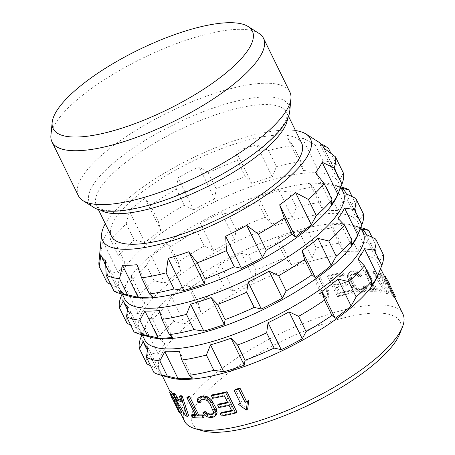 <?xml version="1.0" encoding="UTF-8"?>
<svg xmlns="http://www.w3.org/2000/svg" width="455" height="455" viewBox="0 0 455 455"><rect width="100%" height="100%" fill="white"/><g stroke="black" fill="none" stroke-linecap="round" stroke-linejoin="round"><path stroke-width="0.34" stroke-dasharray="2.27 1.71" d="M258.929 33.357A117.76 35.24 153.9 0 0 236.759 29.387A117.76 35.24 -26.1 0 0 120.979 69.626A117.76 35.24 -26.1 0 0 50.926 135.254M78.379 195.73A117.76 35.24 -26.1 0 1 138.405 128.793A117.76 35.24 -26.1 0 1 263.161 83.271A117.76 35.24 153.9 0 1 289.88 92.115M93.804 207.469A110.912 33.192 153.9 0 1 137.95 144.935A110.912 33.192 153.9 0 1 263.542 96.966A110.912 33.192 153.9 0 1 289.71 111.498M111.447 236.259A105.896 31.691 153.9 0 1 165.421 176.068A105.896 31.691 153.9 0 1 277.607 135.135A105.896 31.691 153.9 0 1 301.642 143.086M105.315 223.741A115.684 34.62 153.9 0 1 182.102 163.248A115.684 34.62 153.9 0 1 284.176 130.09A115.684 34.62 -26.1 0 1 295.511 130.568M107.113 282.663A130.517 39.062 153.9 0 1 108.472 271.487L118.346 272.954A123.692 37.02 153.9 0 1 124.886 262.649L118.402 255.835A130.517 39.062 153.9 0 1 134.145 240.047L144.883 242.589A123.692 37.02 153.9 0 1 160.808 230.367L158.312 221.5A130.517 39.062 153.9 0 1 184.218 205.324L193.716 209.823A123.692 37.02 153.9 0 1 214.76 198.966L216.153 188.848A130.517 39.062 153.9 0 1 245.279 176.625L251.763 183.439A123.692 37.02 153.9 0 1 272.283 176.853L276.424 166.632A130.517 39.062 153.9 0 1 300.965 161.639L303.462 170.506L287.742 138.422A123.692 37.02 153.9 0 1 295.375 137.854A123.692 37.02 153.9 0 1 302.245 137.876L315.082 144.696A130.517 39.062 -26.1 0 1 328.464 148.262M287.742 138.422L293.071 145.52A130.517 39.062 153.9 0 0 268.53 150.52L256.563 144.77A123.692 37.02 153.9 0 0 236.043 151.35L237.385 160.513A130.517 39.062 153.9 0 0 208.259 172.735L199.04 166.877A123.692 37.02 153.9 0 0 178.002 177.734L176.324 189.212A130.517 39.062 153.9 0 0 150.417 205.381L145.094 198.283A123.692 37.02 153.9 0 0 129.169 210.5L126.251 223.934A130.517 39.062 153.9 0 0 110.508 239.722L109.166 230.56A123.692 37.02 153.9 0 0 102.625 240.871L100.578 255.374A130.517 39.062 153.9 0 0 98.951 261.801M105.679 264.941L117.009 288.06A123.692 37.02 153.9 0 0 121.206 292.792L114.086 291.217M117.009 288.06A123.692 37.02 153.9 0 1 116.611 287.156L100.896 255.073M110.747 284.398L116.611 287.156M303.462 170.506A123.692 37.02 153.9 0 1 311.095 169.937A123.692 37.02 153.9 0 1 317.96 169.96L302.245 137.876M130.278 296.478A121.616 36.394 153.9 0 1 119.745 288.925A121.616 36.394 153.9 0 1 181.733 219.799A121.616 36.394 153.9 0 1 310.572 172.786A121.616 36.394 -26.1 0 1 338.173 181.915A121.616 36.394 -26.1 0 1 337.684 194.871M152.709 296.779L136.995 264.696M323.914 148.102L339.163 179.225A123.692 37.02 153.9 0 0 334.96 174.493L336.359 164.374A130.517 39.062 -26.1 0 0 322.976 160.808L317.96 169.96M339.163 179.225A123.692 37.02 153.9 0 1 339.561 180.129L323.841 148.046M343.332 172.928L339.561 180.129M331.286 204.636L315.571 172.553M322.976 160.808L315.082 144.696M336.359 164.374L330.995 153.432M334.96 174.493L319.245 142.404M300.965 161.639L293.071 145.52M276.424 166.632L268.53 150.52M272.283 176.853L256.563 144.77M251.763 183.439L236.043 151.35M245.279 176.625L237.385 160.513M216.153 188.848L208.259 172.735M214.76 198.966L199.04 166.877M193.716 209.823L178.002 177.734M184.218 205.324L176.324 189.212M158.312 221.5L150.417 205.381M160.808 230.367L145.094 198.283M144.883 242.589L129.169 210.5M134.145 240.047L126.251 223.934M118.402 255.835L110.508 239.722M124.886 262.649L109.166 230.56M118.346 272.954L102.625 240.871M108.472 271.487L100.578 255.374M121.206 292.792L105.492 260.709M343.15 192.084A121.616 36.394 -26.1 0 0 332.616 184.531A121.616 36.394 -26.1 0 0 315.554 182.956A121.616 36.394 153.9 0 0 203.157 220.516A121.616 36.394 153.9 0 0 125.21 286.138L122.042 294.101M124.721 299.089A121.616 36.394 153.9 0 1 125.21 286.138M127.036 323.329A130.517 39.062 153.9 0 1 128.395 312.153L138.269 313.626A123.692 37.02 153.9 0 1 144.809 303.314L138.326 296.501A130.517 39.062 153.9 0 1 154.063 280.712L164.807 283.255A123.692 37.02 153.9 0 1 180.732 271.032L178.235 262.165A130.517 39.062 153.9 0 1 204.141 245.996L213.64 250.489A123.692 37.02 153.9 0 1 234.683 239.631L236.077 229.513A130.517 39.062 153.9 0 1 265.202 217.291L271.686 224.105A123.692 37.02 153.9 0 1 292.207 217.518L296.347 207.298A130.517 39.062 153.9 0 1 320.889 202.304L323.38 211.171L310.185 184.23A123.692 37.02 153.9 0 1 317.817 183.661A123.692 37.02 153.9 0 1 324.682 183.683L335.426 186.226A130.517 39.062 -26.1 0 1 343.576 187.688M310.185 184.23L313.415 187.05A130.517 39.062 153.9 0 0 288.874 192.05L279.006 190.577A123.692 37.02 153.9 0 0 258.486 197.163L257.729 202.043A130.517 39.062 153.9 0 0 228.603 214.265L221.483 212.69A123.692 37.02 153.9 0 0 200.445 223.547L196.668 230.742A130.517 39.062 153.9 0 0 170.767 246.911L167.531 244.09A123.692 37.02 153.9 0 0 151.606 256.313L146.595 265.464A130.517 39.062 153.9 0 0 130.852 281.253L131.609 276.373A123.692 37.02 153.9 0 0 125.068 286.684L121.263 296.051M127.508 309.497L136.927 328.726A123.692 37.02 153.9 0 0 141.13 333.458L134.009 331.883M136.927 328.726A123.692 37.02 153.9 0 1 136.534 327.822L123.339 300.88M130.67 325.063L136.534 327.822M323.38 211.171A123.692 37.02 153.9 0 1 331.018 210.602A123.692 37.02 153.9 0 1 337.883 210.625L324.682 183.683M150.201 337.144A121.616 36.394 153.9 0 1 139.668 329.591A121.616 36.394 153.9 0 1 201.656 260.465A121.616 36.394 153.9 0 1 330.495 213.452A121.616 36.394 -26.1 0 1 358.096 222.586A121.616 36.394 -26.1 0 1 357.607 235.536M172.633 337.445L159.438 310.503M351.209 245.302L338.008 218.36M363.255 213.6L359.478 220.794L346.283 193.853M341.688 188.216L354.883 215.158A123.692 37.02 153.9 0 1 359.086 219.89A123.692 37.02 153.9 0 1 359.478 220.794M354.883 215.158L356.276 205.04L352.147 196.611M356.276 205.04A130.517 39.062 -26.1 0 0 342.899 201.474L335.426 186.226M342.899 201.474L337.883 210.625M320.889 202.304L313.415 187.05M296.347 207.298L288.874 192.05M292.207 217.518L279.006 190.577M271.686 224.105L258.486 197.163M265.202 217.291L257.729 202.043M236.077 229.513L228.603 214.265M234.683 239.631L221.483 212.69M213.64 250.489L200.445 223.547M204.141 245.996L196.668 230.742M178.235 262.165L170.767 246.911M180.732 271.032L167.531 244.09M164.807 283.255L151.606 256.313M154.063 280.712L146.595 265.464M138.326 296.501L130.852 281.253M144.809 303.314L131.609 276.373M138.269 313.626L125.068 286.684M128.395 312.153L120.928 296.905M141.13 333.458L127.935 306.516M363.073 232.75A121.616 36.394 -26.1 0 0 352.54 225.197A121.616 36.394 -26.1 0 0 335.477 223.621A121.616 36.394 153.9 0 0 223.081 261.181A121.616 36.394 153.9 0 0 145.134 326.804L141.96 334.766M144.644 339.76A121.616 36.394 153.9 0 1 145.134 326.804M146.954 363.994A130.517 39.062 153.9 0 1 148.319 352.818L158.186 354.291A123.692 37.02 153.9 0 1 164.727 343.98L158.243 337.172A130.517 39.062 153.9 0 1 173.986 321.384L184.73 323.92A123.692 37.02 153.9 0 1 200.655 311.698L198.158 302.831A130.517 39.062 153.9 0 1 224.059 286.661L233.563 291.154A123.692 37.02 153.9 0 1 254.607 280.297L256 270.179A130.517 39.062 153.9 0 1 285.12 257.957L291.604 264.77A123.692 37.02 153.9 0 1 312.124 258.184L316.271 247.964A130.517 39.062 153.9 0 1 340.812 242.97L343.303 251.837L330.108 224.895A123.692 37.02 153.9 0 1 337.741 224.332A123.692 37.02 153.9 0 1 344.606 224.349L355.349 226.891A130.517 39.062 -26.1 0 1 363.5 228.359M330.108 224.895L333.339 227.722A130.517 39.062 153.9 0 0 308.797 232.715L298.929 231.242A123.692 37.02 153.9 0 0 278.409 237.828L277.652 242.708A130.517 39.062 153.9 0 0 248.527 254.931L241.406 253.355A123.692 37.02 153.9 0 0 220.362 264.213L216.591 271.407A130.517 39.062 153.9 0 0 190.69 287.583L187.454 284.756A123.692 37.02 153.9 0 0 171.529 296.978L166.519 306.13A130.517 39.062 153.9 0 0 150.776 321.918L151.532 317.038A123.692 37.02 153.9 0 0 144.991 327.35L141.186 336.717M147.431 350.162L156.85 369.392A123.692 37.02 153.9 0 0 161.053 374.124L153.932 372.548M156.85 369.392A123.692 37.02 153.9 0 1 156.457 368.487L143.257 341.546M150.594 365.729L156.457 368.487M343.303 251.837A123.692 37.02 153.9 0 1 350.936 251.274A123.692 37.02 153.9 0 1 357.806 251.291L344.606 224.349M170.119 377.809A121.616 36.394 153.9 0 1 159.586 370.256A121.616 36.394 153.9 0 1 221.574 301.13A121.616 36.394 153.9 0 1 350.418 254.118A121.616 36.394 -26.1 0 1 378.014 263.252A121.616 36.394 -26.1 0 1 377.525 276.202M192.556 378.111L179.355 351.169M371.132 285.967L357.931 259.026M383.178 254.265L379.402 261.46L366.207 234.518M361.606 228.882L374.806 255.824A123.692 37.02 153.9 0 1 379.009 260.556A123.692 37.02 153.9 0 1 379.402 261.46M374.806 255.824L376.2 245.706L372.071 237.277M376.2 245.706A130.517 39.062 -26.1 0 0 362.823 242.14L355.349 226.891M362.823 242.14L357.806 251.291M340.812 242.97L333.339 227.722M316.271 247.964L308.797 232.715M312.124 258.184L298.929 231.242M291.604 264.77L278.409 237.828M285.12 257.957L277.652 242.708M256 270.179L248.527 254.931M254.607 280.297L241.406 253.355M233.563 291.154L220.362 264.213M224.059 286.661L216.591 271.407M198.158 302.831L190.69 287.583M200.655 311.698L187.454 284.756M184.73 323.92L171.529 296.978M173.986 321.384L166.519 306.13M158.243 337.172L150.776 321.918M164.727 343.98L151.532 317.038M158.186 354.291L144.991 327.35M148.319 352.818L140.845 337.57M161.053 374.124L147.858 347.182M402.92 314.087A121.616 36.394 -26.1 0 0 375.318 304.952A121.616 36.394 153.9 0 0 246.479 351.965A121.616 36.394 153.9 0 0 184.491 421.091M212.667 398.301L213.884 397.363L212.61 394.769M221.352 416.041L222.575 415.102A121.616 36.394 -26.1 0 0 236.918 412.031M222.575 415.102L221.301 412.509M231.555 410.421A121.616 36.394 -26.1 0 0 233.114 410.057L230.361 404.432A121.616 36.394 -26.1 0 1 220.044 406.616L218.775 404.017M227.528 402.203A121.616 36.394 -26.1 0 0 229.087 401.833L225.697 394.912A121.616 36.394 -26.1 0 1 213.884 397.363M198.039 402.738L199.233 401.816L198.482 399.638L198.875 397.835L199.717 396.885M204.107 411.769L205.472 413.919L207.565 415.574L211.075 416.649A121.616 36.394 -26.1 0 0 214.06 416.342L215.556 415.705M212.792 413.749L213.941 413.151L214.555 412.15L214.123 408.977L209.744 400.81L208.407 399.604L205.376 398.603A121.616 36.394 -26.1 0 1 202.39 398.91L201.309 399.456L200.78 400.389M199.233 401.816A121.616 36.394 -26.1 0 0 201.099 401.708M247.651 409.085L239.751 403.244M235.457 389.406L241.935 402.624A121.616 36.394 153.9 0 1 240.342 403.073M394.144 297.718L387.671 284.5A121.616 36.394 -26.1 0 1 388.251 285.109L383.554 276.811L385.658 282.873A121.616 36.394 -26.1 0 1 386.369 283.38L392.847 296.597A121.616 36.394 -26.1 0 1 394.144 297.718L394.695 297.297M380.482 292.195L379.419 290.034A121.616 36.394 -26.1 0 0 375.341 289.636L366.44 271.47A121.616 36.394 -26.1 0 0 364.819 271.39L373.72 289.556A121.616 36.394 -26.1 0 0 369.159 289.534L370.222 291.695A121.616 36.394 -26.1 0 1 380.482 292.195L381.694 291.268A123.396 36.929 153.9 0 0 371.416 290.779L370.222 291.695M380.516 274.774L387.541 293.839A121.616 36.394 -26.1 0 0 385.92 293.316L372.423 272.164A121.616 36.394 -26.1 0 1 373.794 272.437L377.218 277.834A121.616 36.394 -26.1 0 1 381.273 279.137L379.464 274.263A121.616 36.394 -26.1 0 1 380.516 274.774L381.802 273.791A123.396 36.929 153.9 0 0 380.733 273.284L379.464 274.263M192.766 417.474L193.978 416.547L192.92 414.38M195.28 414.647A121.616 36.394 -26.1 0 0 196.998 414.778L188.097 396.606M193.978 416.547A121.616 36.394 -26.1 0 0 204.238 417.047M174.02 393.302L186.92 414.903A121.616 36.394 -26.1 0 0 188.546 415.426M180.703 400.155A121.616 36.394 -26.1 0 0 182.404 400.622L180.743 395.634M178.969 412.059L180.316 411.024L173.838 397.807A121.616 36.394 -26.1 0 1 173.258 397.198L170.983 391.266M172.746 394.275L175.857 399.439A121.616 36.394 -26.1 0 1 175.141 398.927L175.516 399.695M180.316 411.024A121.616 36.394 -26.1 0 0 181.613 412.145M319.08 278.67A121.616 36.394 -26.1 0 0 314.576 280.007L321.054 293.225A121.616 36.394 -26.1 0 0 318.739 293.941L326.809 299.657L327.742 291.268A121.616 36.394 -26.1 0 0 325.552 291.888L319.08 278.67L320.4 277.658L326.872 290.876L325.552 291.888M343.195 275.901L341.927 273.307A121.616 36.394 -26.1 0 0 327.583 276.378L337.542 296.711A121.616 36.394 -26.1 0 1 351.886 293.64L350.617 291.041A121.616 36.394 -26.1 0 0 338.799 293.498L336.046 287.873A121.616 36.394 -26.1 0 1 346.363 285.689L345.089 283.09A121.616 36.394 -26.1 0 0 334.772 285.274L331.382 278.352A121.616 36.394 -26.1 0 1 343.195 275.901L344.418 274.968A123.396 36.929 153.9 0 0 332.645 277.385L331.382 278.352M360.394 276.64L359.023 274.49L356.936 272.835L353.421 271.76A121.616 36.394 -26.1 0 0 350.435 272.067L348.939 272.704L347.973 273.756L347.41 275.69L348.246 279.745L351.425 286.235L354.405 289.966L356.663 291.496L360.4 292.4A121.616 36.394 -26.1 0 1 363.386 292.093L364.785 291.524L365.621 290.569L366.019 288.766L365.268 286.587A121.616 36.394 -26.1 0 0 363.403 286.695L363.721 288.015L363.192 288.953L362.112 289.494A121.616 36.394 -26.1 0 0 359.126 289.801L356.089 288.806L354.758 287.6L350.378 279.427L349.946 276.259L350.555 275.258L351.709 274.661A121.616 36.394 -26.1 0 1 354.695 274.354L357.573 275.474L358.529 276.748A121.616 36.394 -26.1 0 1 360.394 276.64L361.588 275.724A123.396 36.929 153.9 0 0 359.723 275.832L358.529 276.748M202.327 430.748A115.684 34.62 153.9 0 1 236.771 367.174A115.684 34.62 153.9 0 1 373.828 313.091A115.684 34.62 -26.1 0 1 399.615 334.095M195.798 415.699L196.998 414.778M185.668 415.864L186.92 414.903M181.175 401.566L182.404 400.622M172.49 398.842L173.838 397.807M171.893 398.244L173.258 397.198M173.821 399.939L175.141 398.927M326.872 290.876A123.396 36.929 153.9 0 1 329.045 290.262L327.742 291.268M320.4 277.658A123.396 36.929 153.9 0 0 315.929 278.972L322.402 292.19A123.396 36.929 153.9 0 0 320.104 292.895L328.146 298.634L329.045 290.262M315.929 278.972L314.576 280.007M322.402 292.19L321.054 293.225M320.104 292.895L318.739 293.941M328.146 298.634L326.809 299.657M332.645 277.385L336.035 284.307A123.396 36.929 153.9 0 1 346.318 282.151L347.586 284.745L346.363 285.689M344.418 274.968L343.144 272.369A123.396 36.929 153.9 0 0 328.857 275.4L338.816 295.733A123.396 36.929 153.9 0 1 353.108 292.701L351.834 290.108A123.396 36.929 153.9 0 0 340.061 292.525L337.309 286.9A123.396 36.929 153.9 0 1 347.586 284.745M343.144 272.369L341.927 273.307M328.857 275.4L327.583 276.378M338.816 295.733L337.542 296.711M353.108 292.701L351.886 293.64M351.834 290.108L350.617 291.041M340.061 292.525L338.799 293.498M337.309 286.9L336.046 287.873M346.318 282.151L345.089 283.09M336.035 284.307L334.772 285.274M361.588 275.724L360.218 273.574L358.13 271.914L354.621 270.839A123.396 36.929 153.9 0 0 351.635 271.146L350.145 271.783L349.184 272.829L348.621 274.763L349.457 278.813L352.636 285.302L355.617 289.039L357.869 290.569L361.6 291.479A123.396 36.929 153.9 0 1 364.58 291.172L365.979 290.608L366.821 289.653L367.213 287.85L366.463 285.672A123.396 36.929 153.9 0 0 364.597 285.78L364.916 287.099L364.387 288.038L363.312 288.578A123.396 36.929 153.9 0 0 360.326 288.88L357.294 287.879L355.964 286.673L351.584 278.5L351.152 275.332L351.76 274.337L352.909 273.739A123.396 36.929 153.9 0 1 355.89 273.438L358.773 274.553L359.723 275.832M360.218 273.574L359.023 274.49M358.13 271.914L356.936 272.835M356.441 271.14L355.247 272.056M354.621 270.839L353.421 271.76M351.635 271.146L350.435 272.067M350.145 271.783L348.939 272.704M349.184 272.829L347.973 273.756M348.621 274.763L347.41 275.69M348.757 276.594L347.546 277.527M349.457 278.813L348.246 279.745M352.636 285.302L351.425 286.235M354.053 287.412L352.841 288.345M355.617 289.039L354.405 289.966M357.869 290.569L356.663 291.496M359.683 291.251L358.477 292.173M361.6 291.479L360.4 292.4M364.58 291.172L363.386 292.093M365.979 290.608L364.785 291.524M366.821 289.653L365.621 290.569M367.213 287.85L366.019 288.766M366.463 285.672L365.268 286.587M364.597 285.78L363.403 286.695M364.916 287.099L363.721 288.015M364.387 288.038L363.192 288.953M363.312 288.578L362.112 289.494M360.326 288.88L359.126 289.801M358.756 288.612L357.55 289.534M357.294 287.879L356.089 288.806M355.964 286.673L354.758 287.6M354.763 284.989L353.558 285.916M351.584 278.5L350.378 279.427M351.089 276.725L349.884 277.652M351.152 275.332L349.946 276.259M351.76 274.337L350.555 275.258M352.909 273.739L351.709 274.661M355.89 273.438L354.695 274.354M357.391 273.762L356.197 274.678M358.773 274.553L357.573 275.474M224.434 395.884L225.697 394.912M231.851 411.024L233.114 410.057M229.098 405.399L230.361 404.432M218.821 407.555L220.044 406.616M227.824 402.806L229.087 401.833M197.288 400.559L198.482 399.638M197.68 398.756L198.875 397.835M212.86 417.263L214.06 416.342M209.88 417.571L211.075 416.649M208.06 417.269L209.255 416.353M206.371 416.49L207.565 415.574M204.278 414.835L205.472 413.919M212.741 414.073L213.941 413.151M213.35 413.077L214.555 412.15M213.412 411.684L214.618 410.757M212.912 409.904L214.123 408.977M209.732 403.414L210.944 402.487M208.538 401.737L209.744 400.81M207.201 400.531L208.407 399.604M205.745 399.797L206.945 398.876M204.17 399.53L205.376 398.603M201.19 399.831L202.39 398.91M200.115 400.372L201.309 399.456M240.615 403.636L241.935 402.624M384.89 275.787L386.966 281.867A123.396 36.929 153.9 0 1 387.688 282.367L394.166 295.585A123.396 36.929 153.9 0 1 395.492 296.683M394.166 295.585L392.847 296.597M389.395 284.233L389.019 283.465A123.396 36.929 153.9 0 1 389.616 284.062M389.019 283.465L387.671 284.5M388.598 284.847L388.251 285.109M384.356 276.191L383.554 276.811M386.966 281.867L385.658 282.873M387.688 282.367L386.369 283.38M381.694 291.268L380.636 289.107A123.396 36.929 153.9 0 0 376.541 288.715L367.64 270.543A123.396 36.929 153.9 0 0 366.019 270.469L374.92 288.641A123.396 36.929 153.9 0 0 370.353 288.618L371.416 290.779M380.636 289.107L379.419 290.034M376.541 288.715L375.341 289.636M367.64 270.543L366.44 271.47M366.019 270.469L364.819 271.39M374.92 288.641L373.72 289.556M370.353 288.618L369.159 289.534M380.733 273.284L382.536 278.164A123.396 36.929 153.9 0 0 378.452 276.89L375.022 271.498A123.396 36.929 153.9 0 0 373.646 271.231L387.159 292.366A123.396 36.929 153.9 0 1 388.792 292.878L387.541 293.839M387.159 292.366L385.92 293.316M388.792 292.878L381.802 273.791M382.536 278.164L381.273 279.137M378.452 276.89L377.218 277.834M375.022 271.498L373.794 272.437M373.646 271.231L372.423 272.164M100.743 210.187A105.896 31.691 153.9 0 1 96.477 205.694A105.896 31.691 153.9 0 1 150.451 145.503A105.896 31.691 153.9 0 1 262.637 104.57A105.896 31.691 153.9 0 1 286.667 112.522A105.896 31.691 153.9 0 1 287.6 118.647M288.55 116.361L286.667 112.522C287.27 114.046 287.287 115.735 286.724 117.583C286.127 119.955 284.631 122.913 282.242 126.45C278.619 131.722 273.182 137.564 265.919 143.962C249.539 158.147 228.672 171.501 203.311 184.019L169.175 198.551C148.04 206.109 130.42 210.182 116.304 210.773C109.069 210.961 103.803 210.324 100.492 208.862L97.228 206.769L96.477 205.694L98.36 209.533M340.75 187.176L338.173 181.915M122.321 294.18L119.745 288.925M332.616 184.531L340.852 186.908M346.346 193.881L359.086 219.89M360.667 227.841L358.096 222.586M142.244 334.852L139.668 329.591M352.54 225.197L360.775 227.574M366.269 234.547L379.009 260.556M380.59 268.507L378.014 263.252M180.521 412.986L170.181 391.88M162.162 375.517L159.586 370.256"/><path stroke-width="0.68" d="M248.06 26.487A110.912 33.192 153.9 0 0 227.181 22.75A110.912 33.192 -26.1 0 0 118.135 60.646A110.912 33.192 -26.1 0 0 52.154 122.458A110.912 33.192 -26.1 0 0 78.323 136.989A110.912 33.192 153.9 0 0 203.914 89.026A110.912 33.192 153.9 0 0 248.06 26.487L258.929 33.357A117.76 35.24 153.9 0 1 263.485 38.231A117.76 35.24 153.9 0 1 203.465 105.168A117.76 35.24 153.9 0 1 78.709 150.685A117.76 35.24 -26.1 0 1 51.984 141.846L78.379 195.73A117.76 35.24 -26.1 0 0 82.935 200.604A117.76 35.24 -26.1 0 0 105.105 204.568A117.76 35.24 153.9 0 0 220.885 164.329A117.76 35.24 153.9 0 0 290.944 98.701A117.76 35.24 153.9 0 0 289.88 92.115L263.485 38.231M52.154 122.458L50.926 135.254A117.76 35.24 -26.1 0 0 51.984 141.846M290.944 98.701L289.71 111.498A110.912 33.192 153.9 0 1 223.729 173.31A110.912 33.192 153.9 0 1 114.683 211.205A110.912 33.192 153.9 0 1 93.804 207.469L82.935 200.604M288.55 116.361L301.642 143.086A105.896 31.691 153.9 0 1 247.668 203.277A105.896 31.691 153.9 0 1 135.482 244.21A105.896 31.691 153.9 0 1 111.447 236.259L98.36 209.533M295.511 130.568A115.684 34.62 -26.1 0 1 305.953 133.986A115.684 34.62 -26.1 0 1 259.907 199.222A115.684 34.62 -26.1 0 1 128.913 249.249A115.684 34.62 153.9 0 1 101.619 234.092A115.684 34.62 153.9 0 1 105.315 223.741M119.574 278.67L127.468 294.783L138.212 297.325A123.692 37.02 153.9 0 0 145.077 297.342A123.692 37.02 153.9 0 0 152.709 296.779L149.479 293.953L141.585 277.84L136.995 264.696A123.692 37.02 153.9 0 1 129.362 265.259A123.692 37.02 153.9 0 1 122.492 265.242L119.574 278.67A130.517 39.062 153.9 0 1 106.191 275.104L105.492 260.709A123.692 37.02 153.9 0 1 101.289 255.972A123.692 37.02 153.9 0 1 100.896 255.073L99.218 266.545A130.517 39.062 153.9 0 1 98.951 261.801L101.619 234.092M138.212 297.325L122.492 265.242M127.468 294.783A130.517 39.062 153.9 0 1 119.318 293.316A130.517 39.062 153.9 0 1 114.086 291.217L106.191 275.104M99.218 266.545L107.113 282.663L110.747 284.398M149.479 293.953A130.517 39.062 -26.1 0 0 174.02 288.959L183.888 290.432A123.692 37.02 153.9 0 0 204.409 283.846L205.165 278.966A130.517 39.062 -26.1 0 0 234.291 266.744L241.412 268.319A123.692 37.02 153.9 0 0 262.455 257.462L266.226 250.267A130.517 39.062 -26.1 0 0 292.127 234.092L295.363 236.918A123.692 37.02 153.9 0 0 311.288 224.696L316.299 215.545A130.517 39.062 -26.1 0 0 332.042 199.756L331.286 204.636A123.692 37.02 153.9 0 0 337.826 194.325L341.631 184.957L337.684 194.871A121.616 36.394 -26.1 0 1 259.737 260.493A121.616 36.394 -26.1 0 1 147.34 298.053A121.616 36.394 153.9 0 1 130.278 296.478L119.318 293.316M341.631 184.957L341.972 184.104A130.517 39.062 -26.1 0 0 343.332 172.928L335.437 156.816L323.841 148.046A123.692 37.02 153.9 0 0 323.448 147.141L323.914 148.102M332.042 199.756L324.148 183.644L315.571 172.553A123.692 37.02 153.9 0 0 322.112 162.242L334.078 167.992A130.517 39.062 -26.1 0 0 335.437 156.816M316.299 215.545L308.405 199.432A130.517 39.062 -26.1 0 0 324.148 183.644M311.288 224.696L295.568 192.613L308.405 199.432M295.568 192.613A123.692 37.02 153.9 0 1 279.643 204.83L295.363 236.918M292.127 234.092L284.233 217.979L279.643 204.83M266.226 250.267L258.332 234.149A130.517 39.062 -26.1 0 0 284.233 217.979M262.455 257.462L246.735 225.379L258.332 234.149M246.735 225.379A123.692 37.02 153.9 0 1 225.691 236.236L241.412 268.319M234.291 266.744L226.397 250.631L225.691 236.236M205.165 278.966L197.271 262.853A130.517 39.062 -26.1 0 0 226.397 250.631M204.409 283.846L188.694 251.763L197.271 262.853M188.694 251.763A123.692 37.02 153.9 0 1 168.174 258.343L183.888 290.432M174.02 288.959L166.126 272.846L168.174 258.343M141.585 277.84A130.517 39.062 -26.1 0 0 166.126 272.846M305.953 133.986L319.245 142.404A123.692 37.02 153.9 0 1 323.448 147.141M322.709 144.576L328.464 148.262L330.995 153.432M341.972 184.104L334.078 167.992M337.826 194.325L322.112 162.242M122.321 294.18L124.721 299.089A121.616 36.394 153.9 0 0 152.323 308.223A121.616 36.394 -26.1 0 0 281.162 261.21A121.616 36.394 -26.1 0 0 343.15 192.084L340.75 187.176M139.918 320.201L147.392 335.449L158.135 337.991A123.692 37.02 153.9 0 0 165 338.014A123.692 37.02 153.9 0 0 172.633 337.445L169.402 334.624L161.929 319.37L159.438 310.503A123.692 37.02 153.9 0 1 151.799 311.072A123.692 37.02 153.9 0 1 144.935 311.049L139.918 320.201A130.517 39.062 153.9 0 1 126.541 316.635L127.935 306.516A123.692 37.02 153.9 0 1 123.732 301.784A123.692 37.02 153.9 0 1 123.339 300.88L119.563 308.075A130.517 39.062 153.9 0 1 120.928 296.905L122.042 294.101M158.135 337.991L144.935 311.049M147.392 335.449A130.517 39.062 153.9 0 1 139.241 333.987A130.517 39.062 153.9 0 1 134.009 331.883L126.541 316.635M119.563 308.075L127.036 323.329L130.67 325.063M169.402 334.624A130.517 39.062 -26.1 0 0 193.944 329.625L203.812 331.098A123.692 37.02 153.9 0 0 224.332 324.512L225.088 319.632A130.517 39.062 -26.1 0 0 254.208 307.409L261.335 308.985A123.692 37.02 153.9 0 0 282.373 298.127L286.149 290.933A130.517 39.062 -26.1 0 0 312.05 274.763L315.287 277.584A123.692 37.02 153.9 0 0 331.212 265.362L336.222 256.211A130.517 39.062 -26.1 0 0 351.965 240.422L351.209 245.302A123.692 37.02 153.9 0 0 357.749 234.99L361.554 225.623L357.607 235.536A121.616 36.394 -26.1 0 1 279.66 301.159A121.616 36.394 -26.1 0 1 167.264 338.719A121.616 36.394 153.9 0 1 150.201 337.144L139.241 333.987M357.749 234.99L344.549 208.049A123.692 37.02 153.9 0 1 338.008 218.36L344.492 225.174A130.517 39.062 -26.1 0 1 328.755 240.962L318.011 238.42A123.692 37.02 153.9 0 1 302.086 250.642L304.583 259.509A130.517 39.062 -26.1 0 1 278.676 275.685L269.178 271.186A123.692 37.02 153.9 0 1 248.134 282.043L246.741 292.161A130.517 39.062 -26.1 0 1 217.615 304.384L211.131 297.57A123.692 37.02 153.9 0 1 190.611 304.156L186.47 314.377A130.517 39.062 -26.1 0 1 161.929 319.37M344.549 208.049L354.422 209.522A130.517 39.062 -26.1 0 0 355.782 198.346L346.283 193.853A123.692 37.02 153.9 0 0 345.885 192.948L346.346 193.881M352.147 196.611L348.809 189.792L341.688 188.216A123.692 37.02 153.9 0 1 345.885 192.948M348.809 189.792A130.517 39.062 -26.1 0 0 343.576 187.688L340.852 186.908M351.965 240.422L344.492 225.174M361.554 225.623L361.89 224.77L354.422 209.522M361.89 224.77A130.517 39.062 -26.1 0 0 363.255 213.6L355.782 198.346M142.244 334.852L144.644 339.76A121.616 36.394 153.9 0 0 172.246 348.888A121.616 36.394 -26.1 0 0 301.085 301.875A121.616 36.394 -26.1 0 0 363.073 232.75L360.667 227.841M159.841 360.866L167.315 376.12L178.053 378.657A123.692 37.02 153.9 0 0 184.923 378.679A123.692 37.02 153.9 0 0 192.556 378.111L189.325 375.29L181.852 360.041L179.355 351.169A123.692 37.02 153.9 0 1 171.723 351.738A123.692 37.02 153.9 0 1 164.858 351.715L159.841 360.866A130.517 39.062 153.9 0 1 146.459 357.3L147.858 347.182A123.692 37.02 153.9 0 1 143.655 342.45A123.692 37.02 153.9 0 1 143.257 341.546L139.486 348.746A130.517 39.062 153.9 0 1 140.845 337.57L141.96 334.766M178.053 378.657L164.858 351.715M167.315 376.12A130.517 39.062 153.9 0 1 159.165 374.653A130.517 39.062 153.9 0 1 153.932 372.548L146.459 357.3M139.486 348.746L146.954 363.994L150.594 365.729M189.325 375.29A130.517 39.062 -26.1 0 0 213.861 370.29L223.735 371.763A123.692 37.02 153.9 0 0 244.255 365.177L245.012 360.297A130.517 39.062 -26.1 0 0 274.132 348.081L281.258 349.65A123.692 37.02 153.9 0 0 302.296 338.799L306.073 331.598A130.517 39.062 -26.1 0 0 331.974 315.429L335.204 318.25A123.692 37.02 153.9 0 0 351.129 306.027L356.146 296.876A130.517 39.062 -26.1 0 0 371.889 281.088L371.132 285.967A123.692 37.02 153.9 0 0 377.673 275.662L381.478 266.289L377.525 276.202A121.616 36.394 -26.1 0 1 299.583 341.824A121.616 36.394 -26.1 0 1 187.187 379.39A121.616 36.394 153.9 0 1 170.119 377.809L159.165 374.653M377.673 275.662L364.472 248.72A123.692 37.02 153.9 0 1 357.931 259.026L364.415 265.839A130.517 39.062 -26.1 0 1 348.672 281.628L337.934 279.086A123.692 37.02 153.9 0 1 322.009 291.308L324.506 300.175A130.517 39.062 -26.1 0 1 298.599 316.35L289.101 311.857A123.692 37.02 153.9 0 1 268.058 322.709L266.664 332.827A130.517 39.062 -26.1 0 1 237.538 345.049L231.055 338.236A123.692 37.02 153.9 0 1 210.534 344.822L206.394 355.042A130.517 39.062 -26.1 0 1 181.852 360.041M364.472 248.72L374.346 250.187A130.517 39.062 -26.1 0 0 375.705 239.011L366.207 234.518A123.692 37.02 153.9 0 0 365.809 233.614L366.269 234.547M372.071 237.277L368.732 230.457L361.606 228.882A123.692 37.02 153.9 0 1 365.809 233.614M368.732 230.457A130.517 39.062 -26.1 0 0 363.5 228.359L360.775 227.574M371.889 281.088L364.415 265.839M381.478 266.289L381.813 265.441L374.346 250.187M381.813 265.441A130.517 39.062 -26.1 0 0 383.178 254.265L375.705 239.011M402.43 327.037L399.615 334.095A115.684 34.62 -26.1 0 1 325.473 396.515A115.684 34.62 -26.1 0 1 218.565 432.25A115.684 34.62 153.9 0 1 202.327 430.748L195.024 428.644A121.616 36.394 153.9 0 0 212.093 430.22A121.616 36.394 -26.1 0 0 324.483 392.659A121.616 36.394 -26.1 0 0 402.43 327.037A121.616 36.394 -26.1 0 0 402.92 314.087L380.59 268.507M235.644 413.009L225.68 392.676A123.396 36.929 153.9 0 1 211.393 395.708L212.61 394.769A121.616 36.394 -26.1 0 0 226.954 391.698L236.918 412.031L235.644 413.009A123.396 36.929 153.9 0 1 221.352 416.041L220.083 413.441L221.301 412.509A121.616 36.394 -26.1 0 0 231.555 410.421M211.393 395.708L212.667 398.301A123.396 36.929 153.9 0 0 224.434 395.884L227.824 402.806A123.396 36.929 153.9 0 1 217.547 404.961L218.775 404.017A121.616 36.394 -26.1 0 0 227.528 402.203M214.356 416.626L215.317 415.58L215.88 413.646L215.744 411.809L211.865 403.102L208.885 399.371L206.627 397.841L202.902 396.931A123.396 36.929 153.9 0 1 199.921 397.238L198.522 397.801L201.116 396.316A121.616 36.394 -26.1 0 0 204.102 396.009L207.833 396.914L211.66 400.064L216.256 408.664L217.092 412.719L216.523 414.653L214.356 416.626L212.86 417.263A123.396 36.929 153.9 0 1 209.88 417.571L206.371 416.49L204.278 414.835L202.913 412.685L204.107 411.769A121.616 36.394 -26.1 0 0 205.973 411.661L206.923 412.935L209.806 414.056A121.616 36.394 -26.1 0 0 212.792 413.749L213.008 413.635M202.913 412.685A123.396 36.929 153.9 0 0 204.778 412.577L205.728 413.857L208.606 414.971A123.396 36.929 153.9 0 0 211.592 414.67L212.741 414.073L213.35 413.077L213.412 411.684L209.732 403.414L207.201 400.531L204.17 399.53A123.396 36.929 153.9 0 1 201.19 399.831L200.115 400.372L199.58 401.31L199.904 402.629L201.099 401.708L200.78 400.389L201.309 399.456M239.961 388.07A121.616 36.394 153.9 0 1 235.457 389.406L234.137 390.418A123.396 36.929 -26.1 0 0 238.613 389.105L239.961 388.07L246.434 401.287A121.616 36.394 153.9 0 0 248.754 400.565L247.651 409.085L246.314 410.109L247.389 401.611L248.754 400.565M240.342 403.073A121.616 36.394 153.9 0 1 239.751 403.244L238.443 404.245A123.396 36.929 -26.1 0 0 240.615 403.636L234.137 390.418M195.024 428.644A121.616 36.394 153.9 0 1 184.491 421.091L180.521 412.986M191.709 415.313L192.766 417.474A123.396 36.929 153.9 0 0 203.044 417.963L201.986 415.802A123.396 36.929 153.9 0 1 197.419 415.779L188.518 397.607A123.396 36.929 153.9 0 1 186.897 397.528L195.798 415.699A123.396 36.929 153.9 0 1 191.709 415.313L192.92 414.38A121.616 36.394 -26.1 0 0 195.28 414.647M186.897 397.528L188.097 396.606A121.616 36.394 -26.1 0 0 189.718 396.686L198.619 414.858A121.616 36.394 -26.1 0 0 203.18 414.886L204.238 417.047L203.044 417.963M172.735 394.286L185.668 415.864A123.396 36.929 153.9 0 0 187.306 416.376L180.891 396.845A123.396 36.929 153.9 0 1 179.52 396.578L181.175 401.566A123.396 36.929 153.9 0 1 177.092 400.292L173.804 394.792A123.396 36.929 153.9 0 1 172.735 394.286L174.02 393.302A121.616 36.394 -26.1 0 0 175.073 393.814L178.354 399.325A121.616 36.394 -26.1 0 0 180.703 400.155M179.52 396.578L180.743 395.634A121.616 36.394 -26.1 0 0 182.114 395.907L188.546 415.426L187.306 416.376M175.516 399.695L181.613 412.145L180.294 413.157A123.396 36.929 -26.1 0 1 178.969 412.059L172.49 398.842A123.396 36.929 -26.1 0 1 171.893 398.244L169.647 392.29L170.983 391.266L172.746 394.275M188.518 397.607L189.718 396.686M197.419 415.779L198.619 414.858M201.986 415.802L203.18 414.886M173.804 394.792L175.073 393.814M177.092 400.292L178.354 399.325M180.891 396.845L182.114 395.907M180.294 413.157L173.821 399.939A123.396 36.929 -26.1 0 0 174.549 400.44L175.795 399.479M169.647 392.29L174.549 400.44M217.547 404.961L218.821 407.555A123.396 36.929 153.9 0 0 229.098 405.399L231.851 411.024A123.396 36.929 153.9 0 1 220.083 413.441M225.68 392.676L226.954 391.698M199.904 402.629A123.396 36.929 153.9 0 1 198.039 402.738L197.288 400.559L197.68 398.756L198.522 397.801M199.921 397.238L201.116 396.316M202.902 396.931L204.102 396.009M204.818 397.158L206.018 396.237M206.627 397.841L207.833 396.914M208.885 399.371L210.096 398.443M210.449 400.997L211.66 400.064M211.865 403.102L213.076 402.174M215.044 409.591L216.256 408.664M215.744 411.809L216.955 410.882M215.88 413.646L217.092 412.719M215.317 415.58L216.523 414.653M204.778 412.577L205.973 411.661M205.728 413.857L206.923 412.935M207.105 414.647L208.305 413.732M208.606 414.971L209.806 414.056M211.592 414.67L212.792 413.749M199.58 401.31L200.78 400.389M238.443 404.245L246.314 410.109M238.613 389.105L245.086 402.322A123.396 36.929 -26.1 0 0 247.389 401.611M245.086 402.322L246.434 401.287M389.395 284.233L395.492 296.683L394.695 297.297M384.356 276.191L384.89 275.787L389.616 284.062L388.598 284.847M213.861 370.29L206.394 355.042M223.735 371.763L210.534 344.822M244.255 365.177L231.055 338.236M245.012 360.297L237.538 345.049M274.132 348.081L266.664 332.827M281.258 349.65L268.058 322.709M302.296 338.799L289.101 311.857M306.073 331.598L298.599 316.35M331.974 315.429L324.506 300.175M335.204 318.25L322.009 291.308M351.129 306.027L337.934 279.086M356.146 296.876L348.672 281.628M193.944 329.625L186.47 314.377M203.812 331.098L190.611 304.156M224.332 324.512L211.131 297.57M225.088 319.632L217.615 304.384M254.208 307.409L246.741 292.161M261.335 308.985L248.134 282.043M282.373 298.127L269.178 271.186M286.149 290.933L278.676 275.685M312.05 274.763L304.583 259.509M315.287 277.584L302.086 250.642M331.212 265.362L318.011 238.42M336.222 256.211L328.755 240.962M287.6 118.647A105.896 31.691 153.9 0 1 224.378 177.604A105.896 31.691 153.9 0 1 120.507 213.645A105.896 31.691 153.9 0 1 100.743 210.187M101.289 255.972L105.679 264.941M123.732 301.784L127.508 309.497M143.655 342.45L147.431 350.162M170.181 391.88L162.162 375.517"/></g></svg>
